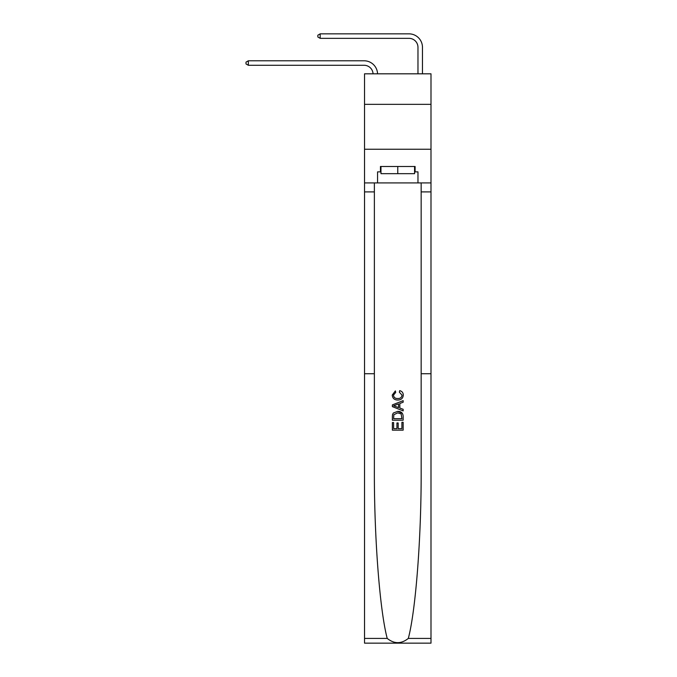 <?xml version="1.0" encoding="UTF-8"?>
<svg xmlns="http://www.w3.org/2000/svg" width="677" height="677" viewBox="0 0 677 677"><rect width="100%" height="100%" fill="white"/><g stroke="black" fill="none" stroke-linecap="round" stroke-linejoin="round"><path stroke-width="1.02" d="M430.995 104.343L430.995 73.81L364.539 73.81L364.539 104.343L430.995 104.343L430.995 149.245L364.539 149.245L364.539 104.343M364.091 65.28A8.979 8.979 0 0 1 373.061 73.81A8.979 8.979 0 0 0 364.091 65.28A8.979 8.979 0 0 1 373.061 73.81A8.979 8.979 0 0 0 364.091 65.28A8.979 8.979 0 0 1 373.061 73.81A8.979 8.979 0 0 0 364.091 65.28A8.979 8.979 0 0 1 373.061 73.81A8.979 8.979 0 0 0 364.091 65.28A8.979 8.979 0 0 1 373.061 73.81A8.979 8.979 0 0 0 364.091 65.28A8.979 8.979 0 0 1 373.061 73.81A8.979 8.979 0 0 0 364.091 65.28A8.979 8.979 0 0 1 373.061 73.81A8.979 8.979 0 0 0 364.091 65.28A8.979 8.979 0 0 1 373.061 73.81A8.979 8.979 0 0 0 364.091 65.28A8.979 8.979 0 0 1 373.061 73.81A8.979 8.979 0 0 0 364.091 65.28A8.979 8.979 0 0 1 373.061 73.81A8.979 8.979 0 0 0 364.091 65.28A8.979 8.979 0 0 1 373.061 73.81A8.979 8.979 -54.8 0 0 364.091 65.28L248.341 65.28L246.005 63.934L246.005 62.14L248.341 60.786L364.091 60.786A13.472 13.472 0 0 1 377.554 73.81M417.971 73.81L417.971 47.322A8.979 8.979 0 0 0 408.993 38.344L320.179 38.344L317.843 36.99L317.843 35.196L320.179 33.85L408.993 33.85A13.472 13.472 0 0 1 422.465 47.322L422.465 73.81M401.91 422.279L401.91 428.634L398.178 428.634L401.91 428.634L401.91 422.279L403.153 422.279L403.153 430.149L392.372 430.149L392.372 422.55L392.372 430.149M396.934 422.964L396.934 428.634L393.616 428.634L396.934 428.634L396.934 422.964L398.178 422.964L398.178 428.634M393.303 413.046L392.533 414.612L393.303 413.046L397.704 411.362C401.148 411.345 402.967 413.004 403.153 416.347L403.153 420.205L392.372 420.205L392.372 416.516L392.372 420.205M402.358 413.258L397.704 411.362M399.701 390.637L399.345 392.161L399.701 390.637C401.986 391.23 403.179 392.702 403.289 395.038C403.001 398.347 401.131 400.014 397.678 400.031L397.678 400.031C394.369 399.963 392.558 398.304 392.237 395.072L395.368 390.917L395.698 392.432L393.481 395.14C393.802 397.467 395.199 398.592 397.678 398.516C400.2 398.643 401.656 397.534 402.045 395.182L399.345 392.161M408.316 638.419L430.995 638.419L430.995 643.15L364.539 643.15L364.539 373.746L374.373 373.746L374.373 469.127C374.093 536.184 379.712 610.214 387.219 638.419C394.251 644.055 401.283 644.055 408.316 638.419C415.83 610.214 421.441 536.184 421.162 469.127L421.162 182.917M392.372 404.905L392.372 406.623L403.153 410.905L392.372 406.623L392.372 404.905L403.153 400.632L392.372 404.905M421.162 373.746L430.995 373.746L430.995 149.245M364.539 373.746L364.539 149.245M374.373 182.917L374.373 373.746M430.995 638.419L430.995 373.746M364.539 182.917L377.563 182.917L377.563 171.873L380.973 171.873M414.561 171.873L415.103 171.873L415.103 166.483L380.44 166.483L380.44 171.873M415.103 171.873L417.971 171.873L417.971 182.917L430.995 182.917M377.563 182.917L417.971 182.917M403.153 400.632L403.153 402.24L399.836 403.467L399.836 408.062L403.153 409.289L403.153 410.905M395.605 406.505L398.592 407.605L398.592 403.924L393.616 405.768L395.605 406.505M398.592 403.924L398.592 407.605M392.372 416.516L392.533 414.612M401.148 413.918L401.91 418.682L401.148 413.918L397.678 412.877L393.836 414.722L393.616 418.682L401.91 418.682L393.616 418.682M392.372 422.55L393.616 422.55L393.616 428.634M248.341 65.28L248.341 60.786L364.091 60.786M417.971 47.322A8.979 8.979 0 0 0 408.993 38.344A8.979 8.979 0 0 1 417.971 47.322A8.979 8.979 0 0 0 408.993 38.344A8.979 8.979 0 0 1 417.971 47.322A8.979 8.979 0 0 0 408.993 38.344A8.979 8.979 0 0 1 417.971 47.322A8.979 8.979 0 0 0 408.993 38.344A8.979 8.979 0 0 1 417.971 47.322A8.979 8.979 0 0 0 408.993 38.344A8.979 8.979 0 0 1 417.971 47.322A8.979 8.979 0 0 0 408.993 38.344A8.979 8.979 0 0 1 417.971 47.322A8.979 8.979 0 0 0 408.993 38.344A8.979 8.979 0 0 1 417.971 47.322A8.979 8.979 0 0 0 408.993 38.344A8.979 8.979 0 0 1 417.971 47.322A8.979 8.979 0 0 0 408.993 38.344A8.979 8.979 0 0 1 417.971 47.322A8.979 8.979 0 0 0 408.993 38.344A8.979 8.979 0 0 1 417.971 47.322A8.979 8.979 0 0 0 408.993 38.344M320.179 38.344L320.179 33.85L408.993 33.85M380.973 166.483L380.973 173.667L414.561 173.667L414.561 166.483M397.771 166.483L397.771 173.667M421.162 191.896L430.995 191.896M374.373 191.896L364.539 191.896M364.539 638.419L387.219 638.419"/></g></svg>

